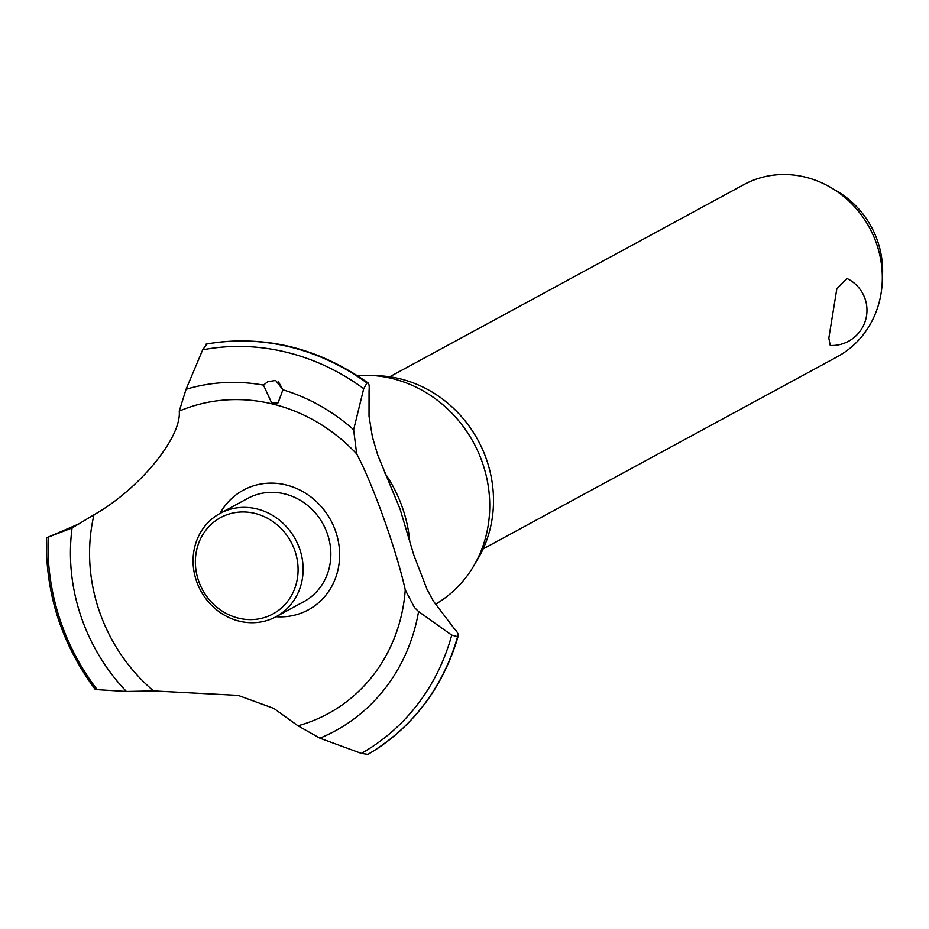 <?xml version="1.0" encoding="UTF-8"?>
<svg xmlns="http://www.w3.org/2000/svg" width="929" height="929" viewBox="0 0 929 929"><rect width="100%" height="100%" fill="white"/><g stroke="black" fill="none" stroke-linecap="round" stroke-linejoin="round"><path stroke-width="1.39" d="M483.115 548.934L837.319 356.724A97.928 89.799 -118.5 0 0 881.203 292.507A97.928 89.799 -118.5 0 0 882.236 281.882A97.928 89.799 -118.5 0 0 831.141 187.716A97.928 89.799 -118.5 0 0 743.92 184.581L389.704 376.791M830.247 345.483L828.842 338.086L836.832 288.814L846.911 278.445A35.256 35.256 0 0 1 830.247 345.483M831.141 187.716L837.401 191.409A86.513 79.337 61.5 0 1 882.55 274.624L882.236 281.882M357.305 375.571A123.836 113.559 61.5 0 1 370.369 375.386L379.09 375.781A118.68 108.844 61.5 0 1 492.149 518.684A118.68 108.844 61.5 0 1 478.18 558.375L473.755 565.9A123.836 113.559 61.5 0 1 440.532 601.075L435.434 604.431M370.369 375.386A123.836 113.559 61.5 0 1 488.329 524.49A123.836 113.559 61.5 0 1 473.755 565.9M206.865 343.985L202.673 349.827L186.055 389.297L179.239 411.106C181.794 437.443 139.141 489.281 93.992 514.794L72.09 527.927L47.007 537.624L80.103 523.375M206.122 344.113A223.657 205.1 61.5 0 1 289.151 346.703A223.657 205.1 61.5 0 1 367.025 382.945C368.871 382.585 369.545 385.152 369.057 390.668L369.022 416.157L372.413 437.025L377.673 454.862L400.062 509.069L413.765 554.915L426.98 589.241L433.402 601.121L453.863 628.109C457.811 632.254 459.065 635.111 457.649 636.667L451.726 635.122L418.573 611.537L414.415 607.461L405.253 589.915C396.915 551.431 372.634 483.452 356.69 453.933L353.635 429.732L363.703 388.694L366.967 382.98L368.093 382.969C317.834 347.481 263.975 334.486 206.505 343.974M95.606 688.726L97.208 689.666L126.39 691.49L153.552 690.932L238.138 695.391L273.892 708.455L297.954 725.781L319.866 738.172L361.358 753.407L367.965 754.371M220.022 513.435A68.119 62.475 61.5 0 1 285.795 484.868A68.119 62.475 61.5 0 1 338.841 565.204A68.119 62.475 61.5 0 1 276.064 616.717M153.552 690.932A168.776 154.783 61.5 0 1 91.506 527.614A168.776 154.783 61.5 0 1 93.992 514.794M405.253 589.915A168.776 154.783 61.5 0 1 403.778 602.967A168.776 154.783 61.5 0 1 297.954 725.781M458.264 635.889L457.649 636.667A223.657 205.1 61.5 0 1 367.919 754.394C412.813 727.488 442.924 687.994 458.264 635.889M275.669 380.46L282.927 389.808L278.096 402.814L271.779 403.174L263.499 385.129L267.726 381.703L275.669 380.46M278.317 381.564L282.927 389.692M179.239 411.106A168.776 154.783 61.5 0 1 356.69 453.933M384.931 473.209A132.394 121.409 61.5 0 1 409.712 540.899M95.13 689.318C61.558 643.878 45.324 593.445 46.45 538.03L47.007 537.624M220.08 513.4L247.811 498.362A58.759 53.882 61.5 0 1 306.744 504.761A58.759 53.882 61.5 0 1 330.178 563.113A58.759 53.882 61.5 0 1 303.853 601.644L276.122 616.682A58.759 53.882 61.5 0 1 217.177 610.283A58.759 53.882 61.5 0 1 193.743 551.931A58.759 53.882 61.5 0 1 220.08 513.4A58.759 53.882 61.5 0 1 279.014 519.81A58.759 53.882 61.5 0 1 302.448 578.163A58.759 53.882 61.5 0 1 276.122 616.682M195.996 553.545A54.834 50.294 -118.5 0 0 238.707 618.215A54.834 50.294 -118.5 0 0 297.454 578.035A54.834 50.294 -118.5 0 0 254.743 513.365A54.834 50.294 -118.5 0 0 195.996 553.545M206.064 344.148A223.657 205.1 61.5 0 1 289.093 346.738A223.657 205.1 61.5 0 1 366.967 382.98M282.939 389.808A187.31 171.772 61.5 0 1 353.635 429.732M202.673 349.827A219.604 201.384 61.5 0 1 285.818 352.068A219.604 201.384 61.5 0 1 363.703 388.694M186.055 389.297A187.31 171.772 61.5 0 1 263.499 385.129M457.591 636.702A223.657 205.1 61.5 0 1 367.861 754.429M451.726 635.122A219.604 201.384 61.5 0 1 361.358 753.407M418.573 611.537A187.31 171.772 61.5 0 1 319.866 738.172M126.39 691.49A187.31 171.772 61.5 0 1 72.09 527.927M97.208 689.666A219.604 201.384 61.5 0 1 48.18 537.74"/></g></svg>
